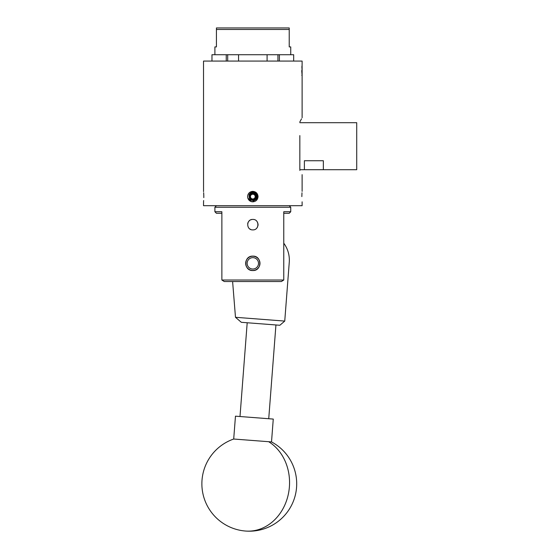 <?xml version="1.0" encoding="UTF-8"?>
<svg xmlns="http://www.w3.org/2000/svg" width="559" height="559" viewBox="0 0 559 559"><rect width="100%" height="100%" fill="white"/><g stroke="black" fill="none" stroke-linecap="round" stroke-linejoin="round"><path stroke-width="0.84" d="M245.653 531.05A47.396 47.396 0 0 0 271.513 441.924L233.704 439.025A47.396 47.396 0 0 0 245.653 531.05A47.396 40.227 -85.6 0 0 289.394 486.868A47.396 40.227 -85.6 0 0 268.655 441.708M271.513 441.924L273.267 419.075L235.465 416.175L233.704 439.025M259.956 262.765A7.155 7.155 0 0 1 253.395 270.472A7.155 7.155 0 0 1 245.687 263.911A7.155 7.155 0 0 1 252.249 256.204A7.155 7.155 0 0 1 259.956 262.765M232.607 281.54L235.486 317.295L284.748 321.083L289.262 262.269A28.369 28.369 0 0 0 283.769 243.207M284.748 321.083L279.856 325.268L241.313 322.305L235.486 317.295M299.841 135.592L299.841 169.712L356.719 169.712L356.719 122.694L299.841 122.694M304.389 160.74L323.354 160.74L323.354 169.705L304.389 169.705L304.389 160.74M258.244 261.619A5.688 5.688 0 0 0 251.103 257.916A5.688 5.688 0 0 0 247.399 265.057A5.688 5.688 0 0 0 254.541 268.76A5.688 5.688 0 0 0 258.244 261.619M246.044 265.49A7.113 7.113 0 0 1 250.67 256.56A7.113 7.113 0 0 1 259.6 261.186A7.113 7.113 0 0 1 254.974 270.116A7.113 7.113 0 0 1 246.044 265.49M251.585 198.976L252.829 198.969A2.369 2.369 0 0 0 254.876 197.774L255.561 196.593A2.739 2.739 0 0 0 254.184 194.225L252.815 194.232A2.369 2.369 0 0 0 250.774 197.788A2.369 2.369 0 0 0 252.829 198.969L254.198 198.962A2.739 2.739 0 0 0 255.561 196.593L254.184 194.225A2.739 2.739 0 0 0 251.445 194.232L250.083 196.607A2.739 2.739 0 0 0 254.198 198.962L254.876 197.774A2.369 2.369 0 0 0 252.815 194.232L251.445 194.232A2.739 2.739 0 0 0 250.083 196.607L251.459 198.976L254.198 198.962L255.561 196.593M250.236 201.149L247.784 198.005L250.222 201.142M252.263 201.799L250.257 201.163L252.263 201.799L250.257 201.163L252.263 201.799L253.786 200.674L250.984 199.808L249.258 197.565L249.125 194.637C250.537 192.254 252.542 191.562 255.135 192.555C258.293 194.902 258.614 197.607 256.106 200.674L257.364 199.2L258.055 196.6C257.741 199.78 256.001 201.526 252.822 201.834C249.642 201.519 247.896 199.78 247.588 196.6L247.986 194.595M256.106 200.674L257.364 199.2L258.055 196.6C257.741 193.414 256.001 191.674 252.822 191.367L251.802 191.464L252.822 191.367C249.642 191.674 247.896 193.421 247.588 196.6M251.578 201.68L247.784 198.019L249.216 200.395M253.786 200.674A4.186 4.186 0 0 0 254.904 192.967A4.186 4.186 0 0 0 249.125 194.637M255.498 196.482L254.184 194.225L251.445 194.232L250.083 196.607M250.146 196.712L251.459 198.976M251.187 201.568L251.997 201.764M255.673 198.948C260.131 193.009 247.658 190.291 249.258 197.565C251.131 200.821 253.388 201.107 256.029 198.438C257 194.811 255.61 193.009 251.85 193.037C248.601 194.909 248.315 197.166 250.984 199.808C254.611 200.779 256.413 199.388 256.385 195.629C254.513 192.38 252.256 192.093 249.614 194.763C248.643 198.389 250.034 200.192 253.793 200.164C257.042 198.284 257.329 196.027 254.659 193.393C251.033 192.422 249.23 193.812 249.258 197.565C251.222 204.189 260.571 196.964 254.659 193.393C251.033 192.422 249.23 193.812 249.258 197.565C251.131 200.821 253.388 201.107 256.029 198.438C257 194.811 255.61 193.009 251.85 193.037C248.601 194.909 248.315 197.166 250.984 199.808C254.611 200.779 256.413 199.388 256.385 195.629C254.513 192.38 252.256 192.093 249.614 194.763C248.643 198.389 250.034 200.192 253.793 200.164C257.042 198.284 257.329 196.027 254.659 193.393C248.587 190.102 247.085 201.82 253.793 200.164C257.042 198.284 257.329 196.027 254.659 193.393C251.033 192.422 249.23 193.812 249.258 197.565C251.131 200.821 253.388 201.107 256.029 198.438C257 194.811 255.61 193.009 251.85 193.037C248.601 194.909 248.315 197.166 250.984 199.808C254.611 200.779 256.413 199.388 256.385 195.629C254.513 192.38 252.256 192.093 249.614 194.763C248.643 198.389 250.034 200.192 253.793 200.164C257.042 198.284 257.329 196.027 254.659 193.393C251.033 192.422 249.23 193.812 249.258 197.565C249.23 193.812 251.033 192.422 254.659 193.393C257.329 196.027 257.042 198.284 253.793 200.164C250.034 200.192 248.643 198.389 249.614 194.763C252.256 192.093 254.513 192.38 256.385 195.629C256.413 199.388 254.611 200.779 250.984 199.808C248.315 197.166 248.601 194.909 251.85 193.037C255.61 193.009 257 194.811 256.029 198.438C253.388 201.107 251.131 200.821 249.258 197.565C249.23 193.812 251.033 192.422 254.659 193.393C257.329 196.027 257.042 198.284 253.793 200.164C247.085 201.82 248.587 190.102 254.659 193.393C257.329 196.027 257.042 198.284 253.793 200.164C250.034 200.192 248.643 198.389 249.614 194.763C252.256 192.093 254.513 192.38 256.385 195.629C256.413 199.388 254.611 200.779 250.984 199.808C248.315 197.166 248.601 194.909 251.85 193.037C255.61 193.009 257 194.811 256.029 198.438C253.388 201.107 251.131 200.821 249.258 197.565C249.23 193.812 251.033 192.422 254.659 193.393C260.571 196.964 251.222 204.189 249.258 197.565C249.23 193.812 251.033 192.422 254.659 193.393C257.329 196.027 257.042 198.284 253.793 200.164C250.034 200.192 248.643 198.389 249.614 194.763C252.256 192.093 254.513 192.38 256.385 195.629C256.413 199.388 254.611 200.779 250.984 199.808C248.315 197.166 248.601 194.909 251.85 193.037C255.61 193.009 257 194.811 256.029 198.438C253.388 201.107 251.131 200.821 249.258 197.565C247.658 190.291 260.131 193.009 255.673 198.948C260.131 193.009 247.658 190.291 249.258 197.565C251.131 200.821 253.388 201.107 256.029 198.438C257 194.811 255.61 193.009 251.85 193.037C248.601 194.909 248.315 197.166 250.984 199.808C254.611 200.779 256.413 199.388 256.385 195.629C254.513 192.38 252.256 192.093 249.614 194.763C248.643 198.389 250.034 200.192 253.793 200.164C257.042 198.284 257.329 196.027 254.659 193.393C251.033 192.422 249.23 193.812 249.258 197.565C251.222 204.189 260.571 196.964 254.659 193.393C251.033 192.422 249.23 193.812 249.258 197.565C251.131 200.821 253.388 201.107 256.029 198.438C257 194.811 255.61 193.009 251.85 193.037C248.601 194.909 248.315 197.166 250.984 199.808C254.611 200.779 256.413 199.388 256.385 195.629C254.513 192.38 252.256 192.093 249.614 194.763C248.643 198.389 250.034 200.192 253.793 200.164C257.042 198.284 257.329 196.027 254.659 193.393C248.587 190.102 247.085 201.82 253.793 200.164C257.042 198.284 257.329 196.027 254.659 193.393C251.033 192.422 249.23 193.812 249.258 197.565C251.131 200.821 253.388 201.107 256.029 198.438C257 194.811 255.61 193.009 251.85 193.037C248.601 194.909 248.315 197.166 250.984 199.808C254.611 200.779 256.413 199.388 256.385 195.629C254.513 192.38 252.256 192.093 249.614 194.763C248.643 198.389 250.034 200.192 253.793 200.164C257.042 198.284 257.329 196.027 254.659 193.393C251.033 192.422 249.23 193.812 249.258 197.565M301.79 75.346L302.112 74.99L302.119 76.317M302.091 64.753L302.119 74.99L301.951 66.053M301.748 70.874L302.112 75.507M301.881 66.905L302.112 70.113M221.874 280.024L283.769 280.024L283.769 211.742L290.743 211.742L290.743 207.242L214.901 207.242L214.901 211.742L221.874 211.742L221.874 280.024L224.271 281.54L222.901 280.674M252.822 270.542C243.535 270.989 243.514 255.694 252.822 256.134C262.115 255.687 262.115 270.989 252.822 270.542M252.822 229.896C246.072 230.217 246.072 219.107 252.822 219.428C259.565 219.1 259.586 230.21 252.822 229.896M257.175 221.748A5.234 5.234 0 0 1 257.657 222.65M257.951 223.635A5.234 5.234 0 0 1 257.958 225.675M257.657 226.661A5.234 5.234 0 0 1 257.175 227.562M301.839 196.6C302.139 203.35 302.139 203.35 301.839 196.6C302.139 189.85 302.139 189.85 301.839 196.6L301.986 192.799M203.797 197.62L203.804 196.6C203.504 203.35 203.504 203.35 203.804 196.6L203.769 194.658M302.119 201.834L302.119 205.698L203.525 205.698L203.567 201.436M203.567 201.408L203.651 200.534M301.748 70.553C302.146 78.337 302.146 78.337 301.748 70.553C302.146 62.776 302.146 62.776 301.748 70.553M299.841 121.925C302.831 116.419 302.831 116.419 299.841 121.925L301.511 118.836M299.841 170.488C302.831 175.994 302.831 175.994 299.841 170.488M203.553 191.653L203.525 61.078L302.119 61.078L302.119 64.53M214.901 54.719L214.901 46.907L216.417 46.907L216.417 27.95L289.227 27.95L289.227 46.907L290.743 46.907L290.743 54.719M226.241 61.078L226.241 54.719L227.702 54.719L227.702 61.078M211.973 61.078L211.973 54.719L226.241 54.719M238.553 61.078L238.553 54.719L277.942 54.719L277.942 61.078M238.553 54.719L227.702 54.719M267.09 61.078L267.09 54.719M279.402 61.078L279.402 54.719L277.942 54.719M279.402 54.719L293.671 54.719L293.671 61.078M289.227 29.466L216.417 29.466M203.762 194.595L203.658 192.757M203.804 196.6C203.504 189.85 203.504 189.85 203.804 196.6M250.816 229.49A5.234 5.234 0 0 1 249.915 229.008M247.693 223.635A5.234 5.234 0 0 1 249.915 220.309M250.816 219.827A5.234 5.234 0 0 1 251.795 219.526M290.743 211.742L289.227 213.286L283.769 213.286M283.769 280.024L281.373 281.54L224.271 281.54M221.874 213.286L216.417 213.286L214.901 211.742M247.197 322.76L240 416.525M275.936 324.968L268.732 418.733M216.417 205.698L214.901 207.242M302.119 76.583L302.119 117.767M302.119 174.646L302.119 191.367M289.227 205.698L290.743 207.242"/></g></svg>
